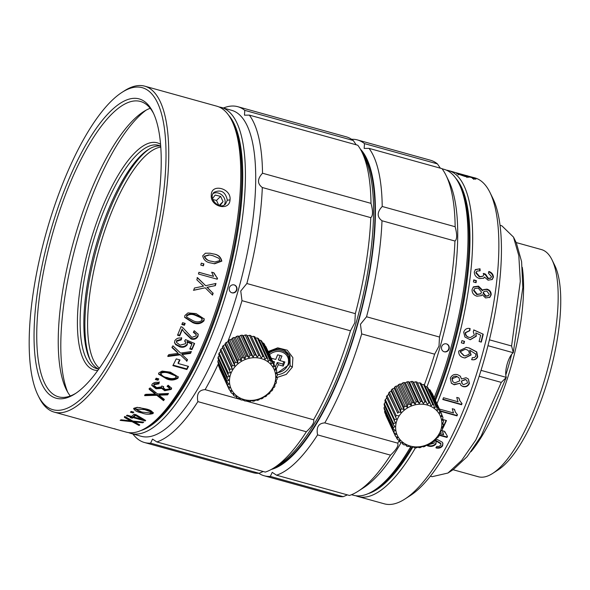 <?xml version="1.0" encoding="UTF-8"?>
<svg xmlns="http://www.w3.org/2000/svg" width="590" height="590" viewBox="0 0 590 590"><rect width="100%" height="100%" fill="white"/><g stroke="black" fill="none" stroke-linecap="round" stroke-linejoin="round"><path stroke-width="0.89" d="M90.484 360.667A117.889 37.952 105.5 0 1 96.583 248.338A117.889 37.952 105.5 0 1 149.299 148.96A117.889 37.952 -74.5 0 0 96.583 248.338A117.889 37.952 -74.5 0 0 90.484 360.667M99.378 368.197A115.839 37.295 105.5 0 1 99.091 249.039A115.839 37.295 105.5 0 1 160.804 147.094M481.02 370.35L506.286 377.364A13.836 4.455 105.5 0 1 507.142 364.185A13.836 4.455 105.5 0 1 513.256 352.724L487.967 345.696M430.361 476.189L432.146 476.683L447.957 473.025L461.712 460.318L475.842 439.948L501.286 382.394L479.154 376.243M506.286 377.364L481.241 435.907L467.14 456.667L453.378 469.529L447.957 473.025M489.427 339.825L511.589 345.983L520.306 281.364L518.824 255.684L513.499 237.099L516.346 242.888L521.59 261.591L522.836 287.573L513.256 352.724M513.499 237.099L501.847 225.808L500.062 225.314M501.286 382.394L506.279 377.482M513.307 352.628L511.589 345.983M435.427 400.463A167.095 53.801 -74.5 0 0 452.7 349.848A167.095 53.801 -74.5 0 0 455.768 178.246M368.145 493.668A167.095 53.801 -74.5 0 0 412.617 447.368M436.932 403.737A169.146 54.457 -74.5 0 0 455.2 350.571A169.146 54.457 -74.5 0 0 448.68 170.606A169.146 54.457 -74.5 0 0 446.298 170.119M355.836 495.74A169.146 54.457 -74.5 0 0 358.13 496.551A169.146 54.457 -74.5 0 0 415.449 447.884M472.17 177.192L474.869 177.878A169.146 54.457 105.5 0 1 490.01 192.554L492.856 198.343A164.02 52.805 105.5 0 1 484.486 358.632A164.02 52.805 105.5 0 1 410.279 495.571L404.858 499.066A169.146 54.457 105.5 0 1 384.311 503.823L358.13 496.551M490.01 192.554A169.146 54.457 105.5 0 1 481.381 357.85A169.146 54.457 105.5 0 1 404.858 499.066M429.144 444.513L434.085 443.178L434.27 441.77L433.761 440.944M442.367 427.949L442.972 428.111L442.802 427.603L442.124 427.411M442.972 428.111A169.146 54.457 -74.5 0 0 446.468 420.537L442.972 419.571M446.114 420.441A168.121 54.125 105.5 0 1 442.802 427.603M438.812 435.177L446.991 437.448L446.822 436.932L439.056 434.778M442.795 432.809L443.628 434.719L440.361 433.812M446.991 437.448A169.146 54.457 -74.5 0 0 447.5 436.438L444.646 431.378L442.426 430.759L443.628 434.719M444.572 431.356L444.956 432.669M447.198 436.194A168.121 54.125 105.5 0 1 446.822 436.932M436.062 441.718L435.781 443.518C433.731 445.782 431.054 446.416 427.757 445.413L427.485 445.339M426.194 445.303L427.927 445.937C431.106 446.947 433.783 446.313 435.951 444.041L436.15 441.954L435.147 440.435M440.819 443.614L440.796 445.192L439.004 446.424L436.725 446.438L436.091 447.957C438.967 448.562 441.15 447.847 442.633 445.811L442.906 443.363L442.146 442.109L436.231 438.953M442.817 443.142L442.471 445.295C440.981 447.323 438.798 448.039 435.922 447.441M435.059 440.354L440.937 443.946L440.767 443.422M440.693 443.238L434.889 439.838M433.916 440.892L434.122 441.438M457.729 401.06L458.128 401.797L443.496 397.734A169.146 54.457 105.5 0 1 442.788 399.526L461.564 404.747A169.146 54.457 -74.5 0 0 462.022 403.59L459.905 400.839L458.976 398.029L456.756 397.417L457.811 401.229M458.843 397.992L459.794 400.61M461.741 403.353A168.121 54.125 105.5 0 1 461.358 404.327L461.564 404.747M461.358 404.327L442.913 399.201M453.194 412.263L453.577 412.985L439.373 409.032M457.176 414.519A168.121 54.125 105.5 0 1 456.785 415.449L456.992 415.869A169.146 54.457 -74.5 0 0 457.464 414.755L455.384 412.071L454.492 409.335L452.272 408.723L453.275 412.432M454.352 409.298L455.266 411.835M456.785 415.449L440.199 410.847M440.391 411.252L456.992 415.869M454.853 382.888L459.765 380.801L459.005 377.77L457.058 376.685L452.169 378.758L452.906 381.804L454.853 382.888M461.623 381.369L462.265 383.876L463.659 384.636L467.501 382.984L466.808 380.41L465.488 379.687L461.365 381.111L465.23 379.422L466.727 380.321M460.252 376.081L461.476 378.987L460.384 376.206L457.722 374.746C454.352 373.839 451.874 374.997 450.288 378.212L451.394 383.235L454.204 384.798L460.008 383.271L461.004 385.469L462.973 386.553C465.879 387.291 468.025 386.266 469.397 383.485L468.408 379.031L466.063 377.74L461.476 378.987M468.438 379.068L469.131 383.22C467.818 385.978 465.68 387.003 462.708 386.288L460.849 385.307M451.225 383.058L453.946 384.533L460.008 383.271M452.906 381.804L451.903 378.492C453.054 376.494 454.684 375.8 456.793 376.42L458.939 377.703M462 383.611L461.365 381.111M468.976 354.406L469.22 353.786C469.352 351.485 468.298 350.062 466.056 349.516L465.104 349.317L460.665 351.493L460.569 352.068L464.175 355.704L465.171 355.903L468.976 354.406M471.867 359.679L472.251 357.702L474.426 357.511L475.783 356.294L475.805 354.044L469.721 350.209L471.063 354.981L465.009 357.983L463.74 357.724C460.436 356.906 458.74 354.841 458.644 351.529L458.769 350.998L466.373 347.407L469.352 348.026L476.779 351.913L477.708 356.825C476.477 359.258 474.53 360.21 471.867 359.679L471.83 359.679M466.144 347.377L469.021 347.982L476.447 351.869L477.399 356.721C476.182 359.199 474.227 360.173 471.535 359.635M471.137 354.738L464.817 357.953M469.448 328.453L470.119 328.549C467.007 327.9 464.861 329.124 463.688 332.214L464.935 337.015L470.23 339.737L476.292 336.234L475.835 332.9L480.658 335.157A169.146 54.457 105.5 0 1 479.102 341.492L481.3 342.104A169.146 54.457 -74.5 0 0 483.225 334.206L473.976 329.994L473.269 331.75L474.39 335.15L470.289 337.561L469.323 337.362C466.845 336.809 465.599 335.268 465.576 332.738L469.839 330.658L470.119 328.549L469.611 328.468M469.788 328.512L469.515 330.614L465.245 332.694C465.267 335.223 466.513 336.765 468.991 337.318L470.289 337.561M473.645 329.95L483.225 334.206M482.893 334.161A168.121 54.125 105.5 0 1 480.983 342.016M470.053 339.715L475.96 336.189L475.835 332.9M461.918 340.622A169.146 54.457 105.5 0 1 461.336 342.842L463.954 343.564A169.146 54.457 -74.5 0 0 464.537 341.352L461.918 340.622M461.911 340.673L464.537 341.352M464.205 341.308A168.121 54.125 105.5 0 1 463.637 343.476M470.805 354.693L469.721 350.209M465.171 355.903L463.843 355.659L460.244 351.957L460.333 351.448L465.104 349.317M473.947 290.118L477.222 294.263L480.658 293.776L481.536 292.161L478.225 288.06L474.803 288.54L473.541 290.442L474.618 288.694M485.909 296.01L488.579 295.605L489.272 294.344L486.779 291.062L484.102 291.408L483.402 292.729L485.909 296.01L485.504 296.335L482.996 293.06L484.102 291.408M473.062 287.219L478.099 286.482L482.428 290.678L482.834 290.354L478.505 286.157L473.468 286.836L472.066 289.572C471.978 292.972 473.608 295.184 476.941 296.202L481.329 295.634L482.2 294.639L485.592 297.95L489.884 297.286L491.16 294.845C491.264 291.932 489.862 290.029 486.971 289.137L483.512 289.602L482.834 290.354M483.328 289.764L486.566 289.461C489.412 290.302 490.806 292.205 490.762 295.17L489.53 297.53M481.116 295.789L482.2 294.639M473.453 281.968L476.071 282.699A169.146 54.457 -74.5 0 0 476.337 280.604L473.718 279.874A169.146 54.457 105.5 0 1 473.453 281.968M473.667 280.302L476.337 280.604M475.931 280.929A168.121 54.125 105.5 0 1 475.724 282.603M483.18 273.738L485.179 274.498L487.93 278.65L490.637 278.156M491.514 276.725L490.821 278.038L488.328 278.325L485.585 274.173L483.586 273.413L483.712 274.756L482.959 276.231L479.759 276.629L476.189 272.506L476.845 271.179L480.149 270.663L480.009 268.789L475.488 269.549L474.286 271.968C474.412 275.301 476.182 277.499 479.589 278.576L483.704 278.17L484.508 277.086L488.07 280.176L492.2 279.512L493.402 277.212C493.292 274.461 491.817 272.55 488.992 271.466L488.409 273.141L491.514 276.725M488.586 271.798C491.418 272.875 492.886 274.793 492.997 277.536L492.001 279.667M483.483 278.325L484.508 277.086M475.223 269.785L480.009 268.789M479.611 269.121L479.744 270.987M476.845 271.179L475.783 272.838L479.36 276.953L482.959 276.231M485.179 274.498L485.585 274.173M485.12 274.778L485.526 274.453M480.481 293.916L476.823 294.587L473.541 290.442M488.314 295.826L485.504 296.335M458.165 174.957L458.423 173.954L467.051 176.417L462.059 174.758L458.474 174.345M466.933 177.553L467.051 176.417M448.68 170.606L453.179 171.874A169.146 54.457 105.5 0 1 453.791 172.088L472.568 177.302A169.146 54.457 -74.5 0 0 472.177 177.162M467.516 175.835L466.321 175.51M473.416 178.711L472.487 178.475C475.193 179.183 476.307 179.316 475.813 178.881L464.072 175.164L456.667 173.541L464.514 176.299C467.796 177.207 469.352 177.457 469.198 177.052L465.525 175.805M473.895 178.335L465.554 175.702M505.785 375.041A115.839 37.295 -74.5 0 0 508.89 364.672A115.839 37.295 -74.5 0 0 511.648 354.339M471.049 451.66A117.889 37.952 -74.5 0 0 511.39 365.394A117.889 37.952 -74.5 0 0 522.268 267.307M453.068 469.728L478.335 476.75A117.889 37.952 -74.5 0 0 492.65 473.431A117.889 37.952 -74.5 0 0 545.986 375.004A117.889 37.952 -74.5 0 0 551.997 259.799A117.889 37.952 -74.5 0 0 541.443 249.577L516.184 242.556M492.65 473.431L498.071 469.935A112.764 36.307 -74.5 0 0 549.091 375.793A112.764 36.307 -74.5 0 0 554.843 265.589L551.997 259.799M360.446 324.279L361.692 333.925L434.631 354.184L438.997 346.101L439.491 337.038L366.545 316.771L360.446 324.279M434.631 354.184A174.271 56.109 105.5 0 1 424.335 384.96M399.142 440.678A174.271 56.109 105.5 0 1 397.749 443.156C398.759 445.634 396.347 449.632 390.521 455.148A174.271 56.109 105.5 0 1 358.285 491.131A174.271 56.109 105.5 0 1 349.472 495.46L276.526 475.193A174.271 56.109 105.5 0 0 317.582 434.882C316.122 427.226 318.526 423.229 324.81 422.897A174.271 56.109 -74.5 0 0 361.692 333.925M347.37 494.877L343.247 496.677A174.271 56.109 105.5 0 1 337.119 496.035L264.18 475.769A174.271 56.109 -74.5 0 0 270.308 476.41L272.233 472.347L276.526 475.193M426.968 386.856A169.146 54.457 -74.5 0 0 440.236 346.419A169.146 54.457 -74.5 0 0 448.865 181.123L446.018 175.326A174.271 56.109 105.5 0 0 441.954 168.622L369.016 148.363L364.17 148.429L364.48 143.621A174.271 56.109 -74.5 0 0 357.481 139.948L430.42 160.215A174.271 56.109 105.5 0 1 437.419 163.88L440.354 168.179M446.018 175.326A174.271 56.109 105.5 0 1 455.156 226.737C457.228 234.628 457.162 239.393 454.949 241.03A174.271 56.109 105.5 0 1 439.491 337.038M358.285 491.131L363.713 487.642A169.146 54.457 -74.5 0 0 401.112 442.64M390.521 455.148L317.582 434.882M369.016 148.363A174.271 56.109 105.5 0 1 382.217 206.478L455.156 226.737M454.949 241.03L382.003 220.763A174.271 56.109 105.5 0 1 366.545 316.771M360.32 149.064A169.146 54.457 105.5 0 1 357.946 323.556A169.146 54.457 105.5 0 1 271.319 469.426M382.003 220.763C376.87 216.958 376.936 212.194 382.217 206.478M357.481 139.948A174.271 56.109 -74.5 0 0 351.618 139.299M258.826 473.305A174.271 56.109 -74.5 0 0 264.18 475.769M437.419 163.88L364.48 143.621M270.308 476.41L343.247 496.677M397.749 443.156L324.81 422.897M366.493 159.743A167.095 53.801 -74.5 0 0 362.703 153.658M275.729 466.72A167.095 53.801 -74.5 0 0 282.116 463.46M362.12 152.478A168.121 54.125 105.5 0 1 366.206 159.16A168.121 54.125 105.5 0 1 357.629 323.453A168.121 54.125 105.5 0 1 281.57 463.821A168.121 54.125 105.5 0 1 274.623 467.428M442.058 168.77L444.005 169.308A169.146 54.457 105.5 0 1 459.153 183.977L460.289 186.293A167.095 53.801 105.5 0 1 451.763 349.59A167.095 53.801 105.5 0 1 434.874 399.26M411.451 447.493A167.095 53.801 105.5 0 1 376.169 489.095L373.994 490.497A169.146 54.457 105.5 0 1 353.454 495.253L351.507 494.715M459.153 183.977A169.146 54.457 105.5 0 1 450.524 349.273A169.146 54.457 105.5 0 1 434.166 397.712M410.426 447.176A169.146 54.457 105.5 0 1 373.994 490.497M446.497 343.904A4.101 3.879 -71.8 0 1 443.946 351.684M441.637 346.809A4.101 3.879 108.2 0 0 444.1 351.743A4.101 3.879 108.2 0 0 449.123 348.882A4.101 3.879 108.2 0 0 446.66 343.948A4.101 3.879 108.2 0 0 441.637 346.809M356.183 144.801L353.263 140.501L244.784 110.367L244.474 115.175L249.319 115.109A174.271 56.109 105.5 0 1 262.521 173.224L370.992 203.358A174.271 56.109 -74.5 0 0 361.862 151.947L364.701 157.737A169.146 54.457 105.5 0 1 356.072 323.04A169.146 54.457 105.5 0 1 279.549 464.256L274.121 467.752A174.271 56.109 -74.5 0 0 306.358 431.769C312.25 426.15 314.654 422.152 313.585 419.778L245.993 401.001M350.475 330.806L354.833 322.723L355.328 313.651L246.856 283.517L240.75 291.025L241.996 300.671L350.475 330.806A174.271 56.109 105.5 0 1 313.585 419.778M240.226 399.4L205.114 389.643C198.83 389.975 196.426 393.973 197.886 401.628L306.358 431.769M244.172 400.492L242.291 399.968M197.886 401.628A174.271 56.109 105.5 0 1 156.837 441.94L265.308 472.081A174.271 56.109 -74.5 0 0 274.121 467.752M156.837 441.94L152.537 439.093L150.612 443.156L259.091 473.291L263.214 471.499M150.612 443.156A174.271 56.109 105.5 0 1 144.484 442.515L252.963 472.656A174.271 56.109 -74.5 0 0 259.091 473.291M144.484 442.515A174.271 56.109 105.5 0 1 132.846 433.96M249.319 115.109L357.791 145.243A174.271 56.109 -74.5 0 1 361.862 151.947M355.328 313.651A174.271 56.109 -74.5 0 0 370.786 217.651L262.314 187.517A174.271 56.109 105.5 0 1 246.856 283.517M221.449 107.476L231.737 110.337A169.146 54.457 105.5 0 1 238.249 290.302A169.146 54.457 105.5 0 1 141.18 436.283L130.899 433.421A169.146 54.457 -74.5 0 0 227.961 287.448A169.146 54.457 -74.5 0 0 221.449 107.476A169.146 54.457 -74.5 0 0 219.067 106.989M262.314 187.517C257.174 183.704 257.24 178.94 262.521 173.224M244.784 110.367A174.271 56.109 -74.5 0 0 237.785 106.694A174.271 56.109 -74.5 0 0 223.396 108.022M205.114 389.643A174.271 56.109 -74.5 0 0 218.47 363.477M227.688 341.912A174.271 56.109 -74.5 0 0 241.996 300.671M237.785 106.694L346.256 136.828A174.271 56.109 105.5 0 1 353.263 140.501M370.992 203.358C373.064 211.117 372.998 215.881 370.786 217.651M140.907 430.538A167.095 53.801 -74.5 0 0 225.469 286.718A167.095 53.801 -74.5 0 0 228.537 115.116M128.605 432.61A169.146 54.457 -74.5 0 0 130.899 433.421M277.293 374.783C283.362 373.986 287.632 370.97 290.11 365.726L290.007 355.977C284.697 348.019 277.543 346.824 268.546 352.385M289.093 354.339A14.352 12.7 -24.7 0 1 289.336 359.406M276.99 377.482L286.29 374.385L292.382 367.113L292.891 357.665L287.242 350.195L277.743 347.834L268.148 351.522M236.848 289.911A4.101 3.879 -71.8 0 1 231.826 292.773A4.101 3.879 -71.8 0 1 229.37 287.832A4.101 3.879 -71.8 0 1 234.385 284.977A4.101 3.879 -71.8 0 1 236.848 289.911M234.23 284.933A4.101 3.879 -71.8 0 1 231.671 292.714M150.207 108.302A153.253 49.339 -74.5 0 0 73.455 241.915A153.253 49.339 -74.5 0 0 70.284 395.971M67.725 392.225A158.378 50.991 105.5 0 1 76.545 242.77A158.378 50.991 105.5 0 1 146.077 110.183M144.771 86.177L216.773 106.178A169.146 54.457 105.5 0 1 231.914 120.847L233.057 123.163A167.095 53.801 105.5 0 1 224.532 286.46A167.095 53.801 105.5 0 1 148.931 425.973L146.763 427.367A169.146 54.457 105.5 0 1 126.223 432.123L54.214 412.122A169.146 54.457 -74.5 0 0 151.283 266.142A169.146 54.457 -74.5 0 0 144.771 86.177A169.146 54.457 -74.5 0 0 124.225 90.934L122.056 92.328A167.095 53.801 -74.5 0 0 45.784 234.23A167.095 53.801 -74.5 0 0 37.93 395.13A167.095 53.801 -74.5 0 0 148.783 265.419A167.095 53.801 -74.5 0 0 122.056 92.328M145.177 264.231A155.303 50.002 105.5 0 1 74.908 393.899A155.303 50.002 105.5 0 1 49.442 235.24A155.303 50.002 105.5 0 1 153.098 112.461A155.303 50.002 105.5 0 1 145.177 264.231M153.658 113.641A153.253 49.339 -74.5 0 0 140.516 101.487A153.253 49.339 -74.5 0 0 51.95 235.941A153.253 49.339 -74.5 0 0 58.469 396.812A153.253 49.339 -74.5 0 0 76.007 393.176M97.77 370.461A117.889 37.952 105.5 0 1 89.105 246.259A117.889 37.952 105.5 0 1 160.591 144.329M160.738 146.173A115.839 37.295 -74.5 0 0 158.555 145.332A115.839 37.295 -74.5 0 0 91.612 246.959A115.839 37.295 -74.5 0 0 96.539 368.551A115.839 37.295 -74.5 0 0 98.847 368.957M98.449 368.92A115.839 37.295 105.5 0 1 89.909 359.546A115.839 37.295 105.5 0 1 95.351 247.999A115.839 37.295 105.5 0 1 148.223 149.624A115.839 37.295 105.5 0 1 160.384 146.003M37.93 395.13L39.073 397.446A169.146 54.457 -74.5 0 0 54.214 412.122M231.914 120.847A169.146 54.457 105.5 0 1 223.286 286.143A169.146 54.457 105.5 0 1 146.763 427.367M227.334 200.187C225.498 191.868 221.08 189.235 214.074 192.288C207.547 197.982 219.546 210.615 225.572 203.985L227.334 200.187L230.026 199.899C231.568 188.232 211.139 183.018 211.286 195.128C210.011 206.684 229.466 211.596 230.026 199.899M114.298 428.687L116.584 429.446M193.409 290.228L205.195 287.809L193.734 290.28A169.146 54.457 105.5 0 0 194.427 288.031L203.565 286.157L196.831 279.83A169.146 54.457 105.5 0 0 197.104 278.871A169.146 54.457 105.5 0 0 197.458 277.632L205.674 285.685L215.977 283.458A169.146 54.457 -74.5 0 1 215.807 284.07A169.146 54.457 -74.5 0 1 215.357 285.634L209.509 286.755L215.357 285.634M219.023 258.339L212.909 255.699L209.671 254.969L204.612 256.362C206.117 259.401 208.447 261.038 211.604 261.267L214.856 262.004L219.923 260.596L219.023 258.339M215.616 283.539A168.121 54.125 105.5 0 1 215.033 285.582M209.509 286.755L207.215 287.286L209.841 286.806M206.891 287.227L212.828 293.068L207.215 287.286M212.828 293.068A168.121 54.125 105.5 0 1 212.289 294.838M205.195 287.809L212.555 295.103A169.146 54.457 -74.5 0 0 213.16 293.119M197.126 277.58L205.674 285.685M209.841 253.176L212.975 253.884C217.71 254.452 220.549 256.856 221.493 261.09L214.104 263.715M211.176 263.022L214.598 263.796L221.818 261.141C220.874 256.908 218.042 254.504 213.307 253.943L209.952 253.191L205.394 253.206L202.724 255.831C203.616 260.05 206.441 262.447 211.176 263.022M213.58 272.75L217.208 278.067L213.905 272.801L211.699 272.226M217.208 278.067A168.121 54.125 105.5 0 1 216.921 279.122M198.911 272.329L213.551 276.363L198.919 272.292A169.146 54.457 105.5 0 1 198.461 273.996L217.238 279.21A169.146 54.457 -74.5 0 0 217.533 278.119M213.905 272.801L211.685 272.189L213.551 276.363M201.293 263.155A169.146 54.457 105.5 0 1 200.799 265.094L203.417 265.825A169.146 54.457 -74.5 0 0 203.904 263.877L201.293 263.155M201.286 263.192L203.904 263.877M203.58 263.826A168.121 54.125 105.5 0 1 203.1 265.736M214.679 261.975L211.279 261.215C207.621 260.714 205.291 259.076 204.28 256.303L208.904 254.851M202.097 320.274L201.441 318.025L195.445 315.385C192.045 313.924 189.161 314.138 186.787 316.041L186.669 317.096L193.424 320.908C196.809 322.354 199.7 322.14 202.097 320.274M188.122 366.272A168.121 54.125 105.5 0 1 186.765 368.912L186.883 369.517A169.146 54.457 -74.5 0 0 188.498 366.375L178.209 363.514L178.084 362.909A168.121 54.125 105.5 0 0 179.626 359.834M186.765 368.912L173.121 365.122M178.209 363.514A169.146 54.457 -74.5 0 0 179.994 359.937L176.248 358.897A169.146 54.457 105.5 0 1 172.863 365.623L186.883 369.517M186.61 360.756L179.736 354.273L186.61 360.756A168.121 54.125 105.5 0 0 187.244 359.45M179.736 354.273L167.759 355.873M190.939 351.588A168.121 54.125 105.5 0 1 190.386 352.791L190.511 353.395A169.146 54.457 -74.5 0 0 191.367 351.522L180.555 353.071L172.914 345.777A169.146 54.457 105.5 0 1 172.051 347.68L178.335 353.395L168.784 354.612A169.146 54.457 105.5 0 1 167.877 356.478L179.862 354.878M177.199 352.451L178.335 353.395M177.074 351.839L171.933 347.068M190.386 352.791L184.596 353.594L184.722 354.207L190.511 353.395M184.596 353.594L181.86 353.904L181.986 354.509L184.722 354.207M186.728 361.36A169.146 54.457 -74.5 0 0 187.524 359.723L181.986 354.509M187.421 342.679L187.207 344.081C185.231 346.522 182.649 347.222 179.471 346.183L175.51 344.007L174.485 342.37M187.332 344.693L187.052 341.426L191.787 343.483L191.912 344.103A169.146 54.457 105.5 0 1 189.759 348.978L191.957 349.59A169.146 54.457 -74.5 0 0 194.626 343.491L185.54 339.611L184.641 340.976L185.614 342.495L185.481 343.727L180.097 345.165L176.513 342.421L176.668 341.308L181.233 339.914L181.713 338.247C178.718 337.495 176.403 338.343 174.78 340.784L174.529 342.702L175.636 344.619L179.596 346.795C182.767 347.834 185.349 347.134 187.332 344.693L187.207 344.081M181.595 337.628L181.233 339.914M181.108 339.294L176.543 340.695L176.425 341.905M185.533 342.207L184.84 340.673M194.302 343.351A168.121 54.125 105.5 0 1 191.831 348.978L191.957 349.59M191.831 348.978L189.987 348.469M187.17 342.038L191.912 344.103M184.84 323.313A168.121 54.125 105.5 0 1 184.323 324.64L184.449 325.267A169.146 54.457 -74.5 0 0 185.172 323.401L182.561 322.678A169.146 54.457 105.5 0 1 181.838 324.537L184.449 325.267M184.323 324.64L182.044 324.006M182.177 328.925A168.121 54.125 105.5 0 1 179.596 335.223L179.721 335.835A169.146 54.457 -74.5 0 0 182.303 329.545L184.884 333.055L191.108 338.985C194.095 339.847 196.374 339.007 197.945 336.447L198.225 334.25L194.235 330.725L193.336 332.303L196.227 334.619L196.057 335.887L191.824 337.399L182.509 327.332L180.99 326.705A169.146 54.457 105.5 0 1 177.516 335.223L179.721 335.835M179.596 335.223L177.73 334.707M196.123 334.279L193.616 331.809M198.174 334.029L197.82 335.828C196.256 338.387 193.977 339.235 190.983 338.365L184.766 332.435M182.303 329.545L184.884 333.055M187.981 312.892L184.899 315.517L184.67 317.376L192.775 322.627C197.082 324.566 200.814 323.962 203.993 320.82L204.214 318.947L196.079 313.615L187.981 312.892M204.133 318.652L203.867 320.178C200.814 323.313 197.075 323.917 192.65 321.993L184.626 317.088M186.676 317.096L186.654 315.399C189.515 313.511 192.399 313.297 195.32 314.743L201.315 317.383L202.09 318.961M176.085 377.644L175.525 375.882L169.573 373.47C166.24 372.135 163.305 372.113 160.768 373.404C161.83 375.786 163.998 377.172 167.265 377.563C170.628 378.92 173.563 378.95 176.085 377.644L176.189 376.287M160.723 372.666L160.591 374.075L160.723 372.666C163.821 371.42 166.764 371.442 169.529 372.733L175.481 375.144L176.034 376.907M157.987 380.255A169.146 54.457 -74.5 0 0 158.799 378.898L156.188 378.168A169.146 54.457 105.5 0 1 155.369 379.525L157.987 380.255L157.943 379.518L155.745 378.905M158.386 378.78A168.121 54.125 105.5 0 1 157.943 379.518M164.389 399.459L158.953 395.152L167.59 394.88A169.146 54.457 -74.5 0 0 168.519 393.5L157.552 393.973L150.081 387.903A169.146 54.457 105.5 0 1 149.152 389.297L155.31 394.068L145.649 394.327A169.146 54.457 105.5 0 1 144.675 395.654L156.8 395.293L163.541 400.632A169.146 54.457 -74.5 0 0 164.389 399.459M164.02 399.165A168.121 54.125 105.5 0 1 163.496 399.887L163.541 400.632M163.496 399.887L156.756 394.555L156.8 395.293M156.756 394.555L144.631 394.917M154.189 393.272L154.145 392.534L155.266 393.331L155.31 394.068M154.145 392.534L149.1 388.559M167.958 393.53A168.121 54.125 105.5 0 1 167.545 394.142L167.59 394.88M167.545 394.142L161.682 394.371L161.726 395.108M161.682 394.371L158.909 394.415L158.953 395.152M178.254 376.656L177.929 377.445C174.588 379.65 170.768 379.864 166.483 378.087L158.562 373.699M158.88 372.88L158.533 374.104L166.535 378.824C170.422 380.616 174.234 380.402 177.974 378.19L178.313 376.958L170.304 372.15L162.132 371.073L158.88 372.88M171.535 387.91L171.225 388.663L164.654 389.975L161.667 387.674L161.719 388.412L164.698 390.713L171.27 389.4L171.602 388.257L168.179 385.241L167.059 386.28L169.566 388.25L169.367 388.899L165.488 389.584L163.305 387.733L163.696 386.671L161.763 385.985L161.513 386.856L156.726 387.63L153.813 385.395L154.034 384.665L158.85 383.869L159.263 382.622C156.298 381.877 153.924 382.379 152.132 384.134L151.77 385.41L156.018 388.817L161.719 388.412M161.667 387.674L155.966 388.08L151.785 385.064M159.212 381.885L158.85 383.869M158.806 383.131L153.983 383.935L153.828 385.395M163.312 386.538L163.305 387.733M169.559 388.257L169.507 387.519L167.597 385.786M142.153 419.335L135.501 415.419A169.146 54.457 105.5 0 1 133.716 416.99L142.153 419.335L142.249 418.428M135.899 407.852L135.796 408.781C136.851 410.441 139.019 411.562 142.286 412.122L151.106 413.022L150.561 411.805L144.616 409.644L135.612 409.121L135.899 407.852L137.669 407.366M151.106 413.022L151.372 411.791M129.122 420.677L121.053 419.785A169.146 54.457 105.5 0 1 120.146 420.368L132.131 421.717L139.004 425.464A169.146 54.457 -74.5 0 0 139.8 424.948L134.262 421.909L142.817 422.801A169.146 54.457 -74.5 0 0 143.702 422.116L132.839 421.076L125.264 416.71A169.146 54.457 105.5 0 1 124.365 417.41L130.619 420.854L129.122 420.677M129.483 420.272L129.586 419.35L130.722 419.925L130.619 420.854M129.586 419.35L124.475 416.488M142.905 422.042L142.817 422.801M137.087 421.496L137.005 422.226M134.343 421.223L134.262 421.909M139.1 424.571L139.004 425.464M137.241 423.531L132.241 420.788L132.131 421.717M132.241 420.788L130.648 420.618M134.085 414.195A169.146 54.457 105.5 0 1 131.614 416.407L127.138 415.161A169.146 54.457 105.5 0 1 126.437 415.751L130.921 416.997A169.146 54.457 105.5 0 1 130.154 417.624L132.256 418.207A169.146 54.457 -74.5 0 0 133.023 417.58L145.14 420.95A169.146 54.457 -74.5 0 0 145.708 420.471L136.194 414.785L134.085 414.195M145.228 420.183L145.14 420.95M144.683 419.866L142.168 419.166M133.738 416.828L133.126 416.658L133.023 417.58M133.126 416.658A168.121 54.125 105.5 0 1 132.367 417.285L132.256 418.207M132.367 417.285L130.928 416.887M131.002 416.238L130.921 416.997M133.908 408.258C134.129 410.375 136.681 411.916 141.556 412.875C145.435 414.423 149.255 414.652 153.002 413.56C152.758 411.363 150.214 409.777 145.354 408.818L137.168 407.351L133.908 408.258L133.554 408.892M153.238 412.484L150.059 413.472M153.105 412.631L153.002 413.56L153.356 412.867M141.534 411.916L133.775 408.405M133.023 412.926A169.146 54.457 -74.5 0 0 133.827 412.152L131.209 411.422A169.146 54.457 105.5 0 1 130.405 412.204L133.023 412.926L133.126 412.004L131.172 411.459M133.716 416.99L133.819 416.068A168.121 54.125 -74.5 0 0 135.501 414.593M135.995 414.726L140.7 417.506M139.587 407.55L150.664 410.876L151.21 412.1M135.501 415.419L135.589 414.615M271.208 358.182L275.714 359.435L277.639 354.804L281.946 355.999L280.021 360.63L284.882 361.98L283.178 366.088L278.318 364.738L276.098 369.288M273.849 363.934L273.62 363.433M280.169 355.505L278.377 359.834L280.021 360.63M283.864 361.7L282.876 364.067L283.178 366.088M282.876 364.067L277.271 362.511L278.318 364.738M277.271 362.511L275.338 367.172M275.862 368.765L276.4 369.37M272.602 361.213L274.461 361.729L274.011 363.543M228.028 341.794L228.566 340.533A25.628 22.671 -24.7 0 1 229.776 339.693L231.464 339.412L232.357 338.188A25.628 22.671 -24.7 0 1 233.692 337.539L235.24 337.583L236.472 336.447A25.628 22.671 -24.7 0 1 237.888 336.02L239.252 336.359L240.786 335.378A25.628 22.671 -24.7 0 1 242.239 335.172L243.36 335.784L245.167 334.995A25.628 22.671 -24.7 0 1 246.613 335.024L247.453 335.865L249.481 335.319A25.628 22.671 -24.7 0 1 250.875 335.577L251.399 336.602L253.604 336.337A25.628 22.671 -24.7 0 1 254.902 336.824L264.084 356.795A25.628 22.671 155.3 0 0 262.779 356.308L261.178 357.879L260.057 355.549A25.628 22.671 155.3 0 0 258.656 355.283L257.233 357.134L255.787 354.996A25.628 22.671 155.3 0 0 254.342 354.966L253.14 357.053L251.414 355.143A25.628 22.671 155.3 0 0 249.961 355.342L249.024 357.636L247.063 355.991A25.628 22.671 155.3 0 0 245.647 356.419L245.02 358.853L242.866 357.511A25.628 22.671 155.3 0 0 241.531 358.16L241.244 360.682L238.957 359.664A25.628 22.671 155.3 0 0 237.741 360.505L237.8 363.064L228.028 341.794L226.265 342.406L235.447 362.371L237.8 363.064M255.087 337.981L257.402 338.018A25.628 22.671 -24.7 0 1 258.568 338.719L267.749 358.683A25.628 22.671 155.3 0 0 266.577 357.99L264.858 359.258L264.084 356.795M259.194 340.076L260.765 340.319A25.628 22.671 -24.7 0 1 261.761 341.204L270.935 361.176A25.628 22.671 155.3 0 0 269.94 360.284L268.17 361.228L267.749 358.683M262.513 342.842L263.582 343.159A25.628 22.671 -24.7 0 1 264.386 344.206L273.561 364.178A25.628 22.671 155.3 0 0 272.764 363.13L271.002 363.735L270.935 361.176M265.323 346.249L265.78 346.455A25.628 22.671 -24.7 0 1 266.304 347.51A25.628 22.671 -24.7 0 1 266.356 347.635M222.585 347.908L232.357 369.178L230.041 369.141A25.628 22.671 155.3 0 0 229.392 370.395L220.218 350.423A25.628 22.671 -24.7 0 1 220.867 349.177L222.585 347.908L222.401 346.743A25.628 22.671 -24.7 0 1 223.263 345.6L225.033 344.656L225.21 343.417A25.628 22.671 -24.7 0 1 226.265 342.406M225.21 343.417L234.392 363.381A25.628 22.671 -24.7 0 1 235.447 362.371M234.392 363.381L234.813 365.925L225.033 344.656M235.285 366.42A23.578 20.864 -24.7 0 1 267.934 361.818A23.578 20.864 -24.7 0 1 269.896 391.679A23.578 20.864 -24.7 0 1 237.246 396.274A23.578 20.864 -24.7 0 1 235.285 366.42M229.392 370.395L230.513 372.725L228.315 372.998A25.628 22.671 155.3 0 0 227.902 374.311L229.34 376.457L227.312 377.003A25.628 22.671 155.3 0 0 227.143 378.345L228.868 380.262L227.069 381.044A25.628 22.671 155.3 0 0 227.15 382.372L229.119 384.016L227.585 385.005A25.628 22.671 155.3 0 0 227.924 386.273L230.071 387.623L228.846 388.751A25.628 22.671 155.3 0 0 228.905 388.884A25.628 22.671 155.3 0 0 229.429 389.931L231.715 390.956L230.823 392.18A25.628 22.671 155.3 0 0 231.627 393.228L233.979 393.921L233.448 395.182A25.628 22.671 155.3 0 0 234.444 396.067L236.811 396.428L236.634 397.675A25.628 22.671 155.3 0 0 237.807 398.368L240.123 398.405L240.307 399.563A25.628 22.671 155.3 0 0 241.605 400.05L243.803 399.784L244.326 400.809A25.628 22.671 155.3 0 0 245.728 401.075L247.756 400.522L248.596 401.362A25.628 22.671 155.3 0 0 250.042 401.392L251.842 400.61L252.97 401.215A25.628 22.671 155.3 0 0 254.423 401.016L255.957 400.027L257.321 400.367A25.628 22.671 155.3 0 0 258.737 399.939L259.961 398.803L261.518 398.847A25.628 22.671 155.3 0 0 262.852 398.198L263.745 396.974L265.426 396.694A25.628 22.671 155.3 0 0 266.643 395.853L267.181 394.592L268.937 393.98A25.628 22.671 -24.7 0 0 269.999 392.977L270.168 391.731L271.938 390.794A25.628 22.671 155.3 0 0 272.809 389.643L272.624 388.478L274.343 387.217A25.628 22.671 155.3 0 0 274.992 385.963L274.468 384.938L276.068 383.36A25.628 22.671 155.3 0 0 276.481 382.047L275.641 381.206L277.071 379.355A25.628 22.671 155.3 0 0 277.241 378.013L276.113 377.401L277.315 375.314A25.628 22.671 155.3 0 0 277.234 373.986L275.862 373.64L276.798 371.353A25.628 22.671 155.3 0 0 276.467 370.085L274.911 370.041L275.537 367.607A25.628 22.671 155.3 0 0 275.478 367.474A25.628 22.671 155.3 0 0 274.955 366.427L273.273 366.707L273.561 364.178M237.741 360.505L228.566 340.533M238.957 359.664L229.776 339.693M241.244 360.682L231.464 339.412M241.531 358.16L232.357 338.188M242.866 357.511L233.692 337.539M245.02 358.853L235.24 337.583M245.647 356.419L236.472 336.447M247.063 355.991L237.888 336.02M249.024 357.636L239.252 336.359M249.961 355.342L240.786 335.378M251.414 355.143L242.239 335.172M253.14 357.053L243.36 335.784M254.342 354.966L245.167 334.995M255.787 354.996L246.613 335.024M257.233 357.134L247.453 335.865M258.656 355.283L249.481 335.319M260.057 355.549L250.875 335.577M261.178 357.879L251.399 336.602M262.779 356.308L253.604 336.337M266.577 357.99L257.402 338.018M269.94 360.284L260.765 340.319M272.764 363.13L263.582 343.159M274.955 366.427L265.78 346.455M276.467 370.085L275.464 367.902M277.234 373.986L276.437 372.253M277.241 378.013L276.585 376.59M276.481 382.047L275.928 380.838M274.992 385.963L274.505 384.901M219.79 369.038A25.628 22.671 -24.7 0 1 219.731 368.912A25.628 22.671 -24.7 0 1 219.672 368.787L219.745 368.485M227.924 386.273L218.743 366.309A25.628 22.671 -24.7 0 1 218.403 365.033L218.772 364.133M227.15 382.372L217.976 362.408A25.628 22.671 -24.7 0 1 217.887 361.08L218.625 359.797M227.143 378.345L217.968 358.373A25.628 22.671 -24.7 0 1 218.138 357.031L219.569 355.187M227.902 374.311L218.72 354.339A25.628 22.671 -24.7 0 1 219.141 353.026L220.741 351.456M223.263 345.6L232.445 365.564L234.813 365.925M222.401 346.743L231.575 366.715A25.628 22.671 -24.7 0 1 232.445 365.564M232.357 369.178L231.575 366.715M240.307 399.563L239.769 398.398M236.634 397.675L236.015 396.31M233.448 395.182L232.696 393.545M230.823 392.18L229.879 390.138M228.846 388.751L219.672 368.787M227.585 385.005L218.403 365.033M227.069 381.044L217.887 361.08M227.312 377.003L218.138 357.031M228.315 372.998L219.141 353.026M230.041 369.141L220.867 349.177M388.744 394.4L388.559 393.235A25.628 22.671 -24.7 0 1 389.422 392.092L391.192 391.148L391.369 389.909A25.628 22.671 -24.7 0 1 392.424 388.899L394.186 388.286L394.725 387.025A25.628 22.671 -24.7 0 1 395.934 386.185L397.623 385.904L398.516 384.68A25.628 22.671 -24.7 0 1 399.85 384.031L401.399 384.075L402.631 382.94A25.628 22.671 -24.7 0 1 404.039 382.512L405.411 382.851L406.945 381.87A25.628 22.671 -24.7 0 1 408.391 381.664L409.519 382.276L411.326 381.487A25.628 22.671 -24.7 0 1 412.771 381.516L413.612 382.357L415.64 381.811A25.628 22.671 -24.7 0 1 417.034 382.069L417.558 383.102L419.763 382.829A25.628 22.671 -24.7 0 1 421.061 383.316L430.235 403.287A25.628 22.671 155.3 0 0 428.937 402.8L427.337 404.371L426.209 402.041A25.628 22.671 155.3 0 0 424.815 401.783L423.384 403.626L421.946 401.488A25.628 22.671 155.3 0 0 420.5 401.458L419.298 403.545L417.573 401.635A25.628 22.671 155.3 0 0 416.12 401.834L415.183 404.128L413.221 402.483A25.628 22.671 155.3 0 0 411.805 402.911L411.178 405.345L409.025 404.002A25.628 22.671 155.3 0 0 407.69 404.651L407.395 407.181L405.116 406.156A25.628 22.671 155.3 0 0 403.899 406.997L403.958 409.556L401.606 408.87A25.628 22.671 155.3 0 0 400.544 409.873L400.971 412.417L398.604 412.056A25.628 22.671 155.3 0 0 397.734 413.207L388.744 394.4L387.025 395.669L396.2 415.633L398.516 415.67M421.245 384.474L423.561 384.51A25.628 22.671 -24.7 0 1 424.726 385.211L433.901 405.183A25.628 22.671 155.3 0 0 432.736 404.482L431.017 405.75L430.235 403.287M425.353 386.568L426.917 386.811A25.628 22.671 -24.7 0 1 427.92 387.696L437.094 407.668A25.628 22.671 155.3 0 0 436.099 406.783L434.329 407.72L433.901 405.183M428.672 389.334L429.741 389.651A25.628 22.671 -24.7 0 1 430.545 390.698L439.72 410.67A25.628 22.671 155.3 0 0 438.916 409.622L437.161 410.227L437.094 407.668M431.482 392.741L431.939 392.947A25.628 22.671 -24.7 0 1 432.463 394.002A25.628 22.671 -24.7 0 1 432.514 394.127M396.2 415.633A25.628 22.671 -24.7 0 0 395.551 416.887L386.376 396.915A25.628 22.671 -24.7 0 1 387.025 395.669M395.551 416.887L396.672 419.217L394.474 419.49L385.3 399.519L386.9 397.948M397.24 419.564A23.578 20.864 -24.7 0 1 427.249 405.035A23.578 20.864 -24.7 0 1 440.258 431.511A23.578 20.864 -24.7 0 1 410.249 446.047A23.578 20.864 -24.7 0 1 397.24 419.564M440.664 431.393L441.15 432.455L440.627 431.43L442.227 429.852A25.628 22.671 155.3 0 0 442.64 428.539L441.799 427.698L443.23 425.847A25.628 22.671 155.3 0 0 443.392 424.505L442.271 423.893L443.474 421.806A25.628 22.671 155.3 0 0 443.392 420.478L442.021 420.132L442.957 417.845A25.628 22.671 155.3 0 0 442.618 416.577L441.069 416.533L441.696 414.099A25.628 22.671 155.3 0 0 441.637 413.966A25.628 22.671 155.3 0 0 441.114 412.919L439.432 413.199L439.72 410.67M397.734 413.207L388.559 393.235M398.604 412.056L389.422 392.092M400.971 412.417L391.192 391.148M400.544 409.873L391.369 389.909M401.606 408.87L392.424 388.899M403.958 409.556L394.186 388.286M403.899 406.997L394.725 387.025M405.116 406.156L395.934 386.185M407.395 407.181L397.623 385.904M407.69 404.651L398.516 384.68M409.025 404.002L399.85 384.031M411.178 405.345L401.399 384.075M411.805 402.911L402.631 382.94M413.221 402.483L404.039 382.512M415.183 404.128L405.411 382.851M416.12 401.834L406.945 381.87M417.573 401.635L408.391 381.664M419.298 403.545L409.519 382.276M420.5 401.458L411.326 381.487M421.946 401.488L412.771 381.516M423.384 403.626L413.612 382.357M424.815 401.783L415.64 381.811M426.209 402.041L417.034 382.069M427.337 404.371L417.558 383.102M428.937 402.8L419.763 382.829M432.736 404.482L423.561 384.51M436.099 406.783L426.917 386.811M438.916 409.622L429.741 389.651M441.114 412.919L431.939 392.947M442.618 416.577L441.622 414.394M443.392 420.478L442.596 418.745M443.392 424.505L442.743 423.082M442.64 428.539L442.087 427.33M441.15 432.455A25.628 22.671 -24.7 0 1 440.501 433.709L438.783 434.97L438.967 436.135A25.628 22.671 155.3 0 1 438.097 437.286L436.327 438.223L436.15 439.469A25.628 22.671 155.3 0 1 435.096 440.479L433.34 441.084L432.802 442.345A25.628 22.671 155.3 0 1 431.585 443.186L429.904 443.466L429.011 444.69A25.628 22.671 155.3 0 1 427.676 445.339L426.12 445.295L424.896 446.431A25.628 22.671 155.3 0 1 423.48 446.859L422.116 446.519L420.582 447.508A25.628 22.671 155.3 0 1 419.129 447.707L418 447.102L416.201 447.884A25.628 22.671 155.3 0 1 414.755 447.862L413.915 447.014L411.879 447.567A25.628 22.671 155.3 0 1 410.485 447.301L409.962 446.276L407.764 446.542A25.628 22.671 155.3 0 1 406.458 446.055L405.927 444.89M385.941 415.53A25.628 22.671 -24.7 0 1 385.89 415.404A25.628 22.671 -24.7 0 1 385.83 415.279L385.904 414.976M385.3 399.519A25.628 22.671 -24.7 0 0 384.879 400.839L395.499 422.949L393.471 423.495A25.628 22.671 155.3 0 0 393.301 424.837L395.027 426.754L393.228 427.536A25.628 22.671 155.3 0 0 393.309 428.871L395.278 430.508L393.744 431.497A25.628 22.671 155.3 0 0 394.076 432.772L384.901 412.801A25.628 22.671 -24.7 0 1 384.562 411.525L384.931 410.625M393.309 428.871L384.134 408.9A25.628 22.671 -24.7 0 1 384.046 407.572L384.783 406.289M393.301 424.837L384.127 404.865A25.628 22.671 -24.7 0 1 384.297 403.523L385.727 401.679M394.061 420.803A25.628 22.671 -24.7 0 1 394.474 419.49M394.076 432.772L396.229 434.115L395.005 435.243A25.628 22.671 155.3 0 0 395.064 435.376A25.628 22.671 155.3 0 0 395.588 436.423L397.867 437.448L396.981 438.672A25.628 22.671 155.3 0 0 397.778 439.72L400.138 440.413L399.6 441.674A25.628 22.671 155.3 0 0 400.603 442.566L402.97 442.92L402.793 444.167A25.628 22.671 155.3 0 0 403.966 444.86L406.281 444.897L406.458 446.055M402.793 444.167L402.174 442.802M399.6 441.674L398.847 440.037M396.981 438.672L396.038 436.63M395.005 435.243L385.83 415.279M393.744 431.497L384.562 411.525M393.228 427.536L384.046 407.572M393.471 423.495L384.297 403.523M218.713 205.187L216.493 200.43L212.835 199.523M217.835 204.973L220.063 205.527L223.042 201.618L219.266 205.327M223.042 201.618L220.608 196.389L216.493 200.43M220.608 196.389L215.195 195.054L212.54 198.542M224.318 204.922A8.201 6.778 45.5 0 0 222.474 195.548A8.201 6.778 45.5 0 0 213.138 193.513M435.781 443.518L435.951 444.041M427.757 445.413L427.927 445.937M442.471 445.295L442.633 445.811M478.099 286.482L478.505 286.157M486.566 289.461L486.971 289.137M490.762 295.17L491.16 294.845M488.328 278.325L487.93 278.65M492.997 277.536L493.402 277.212M475.783 272.838L476.189 272.506M479.36 276.953L479.759 276.629M483.402 292.729L482.996 293.06M477.222 294.263L476.823 294.587M290.11 365.726L292.382 367.113M179.471 346.183L179.596 346.795M175.51 344.007L175.636 344.619M176.543 340.695L176.668 341.308M197.82 335.828L197.945 336.447M190.983 338.365L191.108 338.985M203.867 320.178L203.993 320.82M192.65 321.993L192.775 322.627M201.315 317.383L201.441 318.025M186.787 316.041L186.654 315.399M195.445 315.385L195.32 314.743M166.535 378.824L166.483 378.087M177.929 377.445L177.974 378.19M164.654 389.975L164.698 390.713M171.27 389.4L171.225 388.663M155.966 388.08L156.018 388.817M153.983 383.935L154.034 384.665M175.481 375.144L175.525 375.882M169.573 373.47L169.529 372.733M141.659 411.945L141.556 412.875M150.664 410.876L150.561 411.805M144.616 409.644L144.72 408.715M285.036 350.585A12.81 11.335 -24.7 0 1 287.264 353.698L288.458 356.301A12.81 11.335 -24.7 0 1 288.51 364.9M268.966 353.299A12.81 11.335 -24.7 0 1 288.458 356.301L288.517 365.033L276.917 373.308M269.564 354.597A11.785 10.428 155.3 0 1 283.768 352.872A11.785 10.428 155.3 0 1 287.773 365.077A11.785 10.428 -24.7 0 1 276.666 372.747M442.721 432.573L442.884 433.082M442.751 442.876L442.913 443.392M434.078 441.254L434.247 441.777M459.699 400.426L459.905 400.839M455.178 411.65L455.384 412.071M473.077 287.19L473.482 286.865M489.494 297.581L489.877 297.272M490.46 278.332L490.865 278.008M475.09 269.888L475.496 269.556M488.181 295.937L488.586 295.605M480.253 294.1L480.658 293.776M474.404 288.871L474.81 288.547M473.748 179.434L474.006 178.431M176.403 341.809L176.528 342.421M185.503 341.942L185.629 342.554M196.094 333.999L196.219 334.619M202.06 318.637L202.186 319.279M285.088 350.615L287.264 353.698M266.304 347.51L275.478 367.474M219.731 368.912L228.905 388.884M432.463 394.002L441.637 413.966M385.89 415.404L395.064 435.376"/></g></svg>
